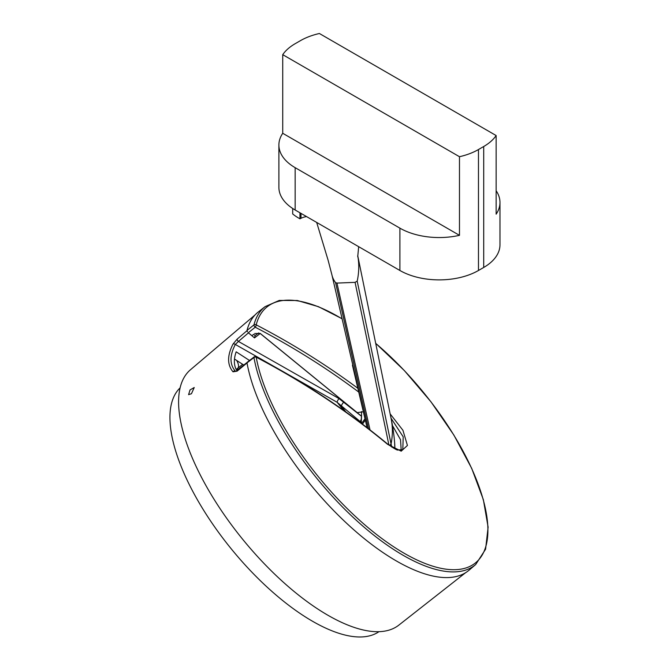 <?xml version="1.0" encoding="UTF-8"?>
<svg xmlns="http://www.w3.org/2000/svg" width="670" height="670" viewBox="0 0 670 670"><rect width="100%" height="100%" fill="white"/><g stroke="black" fill="none" stroke-linecap="round" stroke-linejoin="round"><path stroke-width="1" d="M295.16 210.011L295.16 167.676A55.551 32.076 180 0 1 278.887 144.996L278.887 187.332A55.551 32.076 -0 0 0 295.16 210.011L399.906 270.487A55.551 32.076 -0 0 0 478.472 270.487L483.706 267.464A55.551 32.076 -0 0 0 499.979 244.784L499.979 202.449A55.551 32.076 180 0 1 496.143 214.166L496.143 135.549A55.551 32.076 180 0 1 483.706 146.512L478.472 149.536A55.551 32.076 180 0 1 459.478 156.713L459.478 235.329A55.551 32.076 180 0 1 399.906 228.152L399.906 270.487M278.887 144.996A55.551 32.076 180 0 1 282.732 133.288L282.732 54.664A55.551 32.076 180 0 1 295.16 43.701L300.403 40.677A55.551 32.076 180 0 1 319.389 33.5L496.143 135.549M282.732 54.664L459.478 156.713M496.143 190.741A55.551 32.076 180 0 1 499.979 202.449M295.16 167.676L399.906 228.152M282.732 133.288L459.478 235.329M253.712 334.355L251.87 335.67L248.294 332.747L255.237 327.211A1.851 0.586 -62.5 0 0 256.208 324.849A1.851 1.616 -165.7 0 0 253.947 324.908A1.851 0.712 51.4 0 0 255.237 327.211A757.201 623.552 -1.2 0 1 359.053 392.302M253.654 334.297L255.161 335.528A155.817 63.608 -129.2 0 0 254.5 337.898L248.294 332.747M255.161 335.528L258.704 332.923M236.703 360.46A11.114 4.539 -129.2 0 1 238.068 367.897A137.023 55.937 50.8 0 0 236.845 369.823M191.452 393.734L188.588 394.647L190.029 389.94L194.241 387.511L191.452 393.734M236.175 369.472C233.78 364.581 233.78 358.701 236.175 351.825L249.056 360.184M243.88 365.1L234.5 359.045M237.255 370.569A1.851 0.796 50.4 0 0 237.23 370.585A1.851 0.796 50.4 0 0 237.096 371.155L247.113 362.889M235.723 371.381L247.23 362.328M361.281 422.134L361.532 416.305L338.995 398.575A3.702 1.231 119.6 0 0 337.052 402.243L235.338 344.464L238.436 341.44A1.851 0.737 -130.5 0 1 237.096 339.179L233.018 344.062A1.851 1.214 -152.4 0 1 235.338 344.464C229.567 355.536 229.567 364.43 235.338 371.155A1.851 1.575 138.2 0 0 233.018 371.808L237.096 371.155M233.018 344.062C227.147 355.569 227.147 364.815 233.018 371.808M247.113 330.611L237.096 339.179M465.617 572.691L398.893 625.077A164.803 67.276 -129.2 0 1 242.959 539.643A164.803 67.276 -129.2 0 1 190.439 369.773L255.111 314.883M344.045 410.643L337.052 402.243L360.452 421.757A3.702 1.516 129.2 0 1 361.113 419.797L361.105 419.437M344.012 402A3.702 1.516 -50.8 0 0 341.44 406.238L345.896 411.958M361.532 416.305L361.557 411.589M254.5 337.898L260.211 333.501L361.557 416.246M254.684 333.501L260.228 333.434A155.541 63.499 50.8 0 0 260.211 333.501M260.228 333.434L357.219 412.628L363.475 411.757M180.046 387.93A157.391 64.253 50.8 0 0 175.699 393.332A157.391 64.253 50.8 0 0 236.77 555.472A157.391 64.253 50.8 0 0 379.027 631.634M341.851 318.627L318.484 306.692L297.338 300.512L279.264 300.436L265.077 306.659A166.487 67.963 50.8 0 0 253.947 324.908L247.004 330.444L247.473 331.843M247.004 330.444A166.654 68.038 -129.2 0 1 258.176 312.078L265.077 306.659M254.081 356.968A1.851 0.771 52.4 0 0 253.947 357.537A166.487 67.963 50.8 0 0 353.224 517.433A166.487 67.963 50.8 0 0 475.658 564.567L468.967 570.254A166.654 68.038 -129.2 0 1 346.34 522.994A166.654 68.038 -129.2 0 1 247.004 362.88L253.947 357.537A1.851 1.365 -10.2 0 1 256.208 357.194A1.851 0.57 -62.3 0 0 256.074 356.792C303.828 381.9 347.63 410.945 387.461 443.917A1.851 0.762 129.6 0 1 387.603 444.327L401.196 451.17L407.435 445.458L402.938 430.291L390.141 413.867M247.473 362.252L247.004 362.88M301.006 213.387L301.006 218.294A14.815 8.551 180 0 1 306.517 216.569M301.006 218.294L299.959 218.822L299.959 212.784M299.959 218.822A59.253 34.212 180 0 1 292.698 213.964L292.698 208.496M365.066 418.742L361.557 423.44M355.921 378.483A0.93 0.528 -12.8 0 0 355.946 378.617L331.952 275.01A57.327 32.596 167.8 0 1 331.926 274.901M388.935 445.156L355.075 282.355L336.951 283.083L335.578 282.631A57.327 32.596 167.8 0 1 331.952 275.018M389.01 445.148A1.851 1.072 -11.7 0 0 391.062 443.925L357.202 281.132A186.947 106.296 167.8 0 0 357.73 255.706M391.029 418.206L403.206 436.815L402.804 449.62L397.988 449.989C397.427 450.5 393.918 448.481 387.461 443.917M392.453 425.542L400.543 439.729L401.196 450.274M358.199 388.55A759.051 625.077 178.8 0 0 256.208 324.849A165.038 67.377 -129.2 0 1 341.884 318.753M375.703 343.375A165.038 67.377 -129.2 0 1 487.852 527.19A165.038 67.377 -129.2 0 1 382.964 539.325A165.038 67.377 -129.2 0 1 256.208 357.194A759.051 614.264 1.2 0 1 387.603 444.327M483.706 146.512L483.706 267.464M478.472 270.487L478.472 149.536M242.649 364.304L236.2 369.48M338.995 398.575L238.436 341.44L248.403 332.915M360.452 422.611L360.452 421.757L361.272 422.787M395.61 449.151L394.898 447.845M362.462 424.127L365.368 420.073M367.101 427.661L355.946 378.617M335.578 282.639L368.475 428.725M370.024 429.922L336.951 283.083M355.075 282.346L357.202 281.132M391.087 418.49A22.135 2.219 -98.2 0 1 391.18 418.892L391.062 418.365M394.63 442.87L394.63 442.87A22.135 2.219 -98.2 0 1 394.906 448.833L394.63 442.87A185.171 185.171 0 0 0 391.18 418.892M391.799 447.099A22.135 2.219 -98.2 0 1 391.062 443.925A185.171 105.282 -12.2 0 0 391.146 418.742L357.73 255.655M361.365 416.916L361.264 423.222M352.428 365.184L367.093 427.661M358.668 246.677L357.721 256.778M331.952 275.01L328.132 260.312L316.684 222.44M256.074 356.792A1.851 1.851 0 0 0 254.064 356.976M475.658 564.567L485.582 549.232L488.112 527.156L483.363 499.686L471.705 468.38L453.875 435.073L430.952 401.791L404.345 370.56L375.686 343.291M254.081 356.959L247.138 362.303"/></g></svg>
